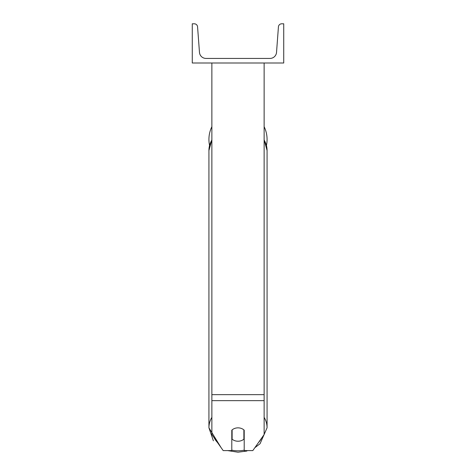 <?xml version="1.0" encoding="UTF-8"?>
<svg xmlns="http://www.w3.org/2000/svg" width="476" height="476" viewBox="0 0 476 476"><rect width="100%" height="100%" fill="white"/><g stroke="black" fill="none" stroke-linecap="round" stroke-linejoin="round"><path stroke-width="0.71" d="M264.132 400.649L211.868 400.649L211.868 434.54L223.185 450.593L231.794 450.593L231.794 430.191A8.169 6.688 0 0 1 238 427.853A8.169 6.688 0 0 1 244.206 430.191L244.206 450.593L252.815 450.593L264.132 434.54L264.132 62.999M211.868 400.649L211.868 62.999M264.132 126.699A29.072 29.072 0 0 1 266.447 145.442M211.868 417.357A29.072 23.812 180 0 0 208.928 427.793L208.928 150.499L209.553 145.442A29.072 29.072 0 0 1 211.868 126.699M283.732 62.999L192.268 62.999L192.268 23.8L194.303 23.8A3.267 3.267 0 0 1 197.564 26.823L199.474 52.378A6.533 6.533 0 0 0 205.989 58.423L270.011 58.423A6.533 6.533 0 0 0 276.526 52.378L278.436 26.823A3.267 3.267 0 0 1 281.697 23.8L283.732 23.8L283.732 62.999M238 427.853A8.169 6.688 180 0 0 232.121 429.899L232.121 439.181A8.169 6.688 180 0 0 238 441.228A8.169 6.688 180 0 0 243.879 439.181L243.879 429.899A8.169 6.688 180 0 0 238 427.853M231.794 435.516A8.169 6.688 180 0 0 232.121 435.808M243.879 435.808A8.169 6.688 180 0 0 244.206 435.516M264.132 394.652L211.868 394.652M244.206 450.189A25.805 21.14 0 0 1 238 450.808A25.805 21.14 0 0 1 231.794 450.189M217.431 442.436A25.805 21.14 0 0 1 214.218 437.872M211.868 139.783L208.928 150.499A29.072 23.812 0 0 1 211.868 140.063M261.782 437.872A25.805 21.14 0 0 1 258.569 442.436M254.868 447.69L260.063 443.709L267.072 427.793A29.072 23.812 180 0 0 264.132 417.357M264.132 140.063A29.072 23.812 0 0 1 267.072 150.499L267.072 427.793M238 452.2L227.611 450.593L238 452.2L246.937 451.022M213.385 440.8L208.928 427.793L221.132 447.69M264.132 139.783L267.072 150.499"/></g></svg>
